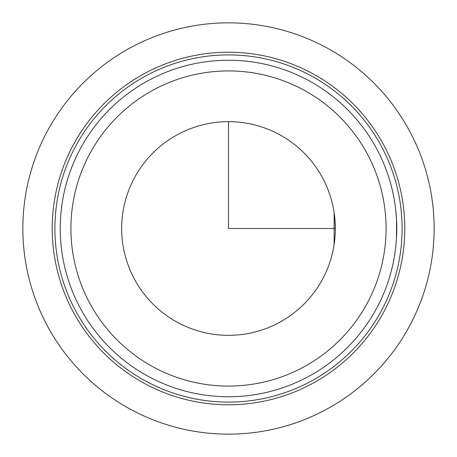 <?xml version="1.0" encoding="UTF-8"?>
<svg xmlns="http://www.w3.org/2000/svg" width="457" height="457" viewBox="0 0 457 457"><rect width="100%" height="100%" fill="white"/><g stroke="black" fill="none" stroke-linecap="round" stroke-linejoin="round"><path stroke-width="0.69" d="M396.51 237.691L396.505 219.234L395.739 210.026M334.096 244.712L334.153 212.665M396.51 219.309L396.505 237.766L395.979 244.712M334.124 212.471L334.633 216.315M334.924 219.206L335.329 228.5L228.5 228.5L228.5 121.671M334.798 239.16L334.153 244.341M134.746 177.282A106.829 106.829 0 0 1 279.718 134.746A106.829 106.829 0 0 1 322.254 279.718A106.829 106.829 0 0 1 177.282 322.254A106.829 106.829 0 0 1 134.746 177.282M73.805 143.989A176.271 176.271 0 0 1 313.011 73.805A176.271 176.271 0 0 1 383.195 313.011A176.271 176.271 0 0 1 143.989 383.195A176.271 176.271 0 0 1 73.805 143.989A176.271 176.271 0 0 1 313.011 73.805A176.271 176.271 0 0 1 383.195 313.011A176.271 176.271 0 0 1 143.989 383.195A176.271 176.271 0 0 1 73.805 143.989M376.162 309.166A168.262 168.262 0 0 1 147.834 376.162A168.262 168.262 0 0 1 80.838 147.834A168.262 168.262 0 0 1 309.166 80.838A168.262 168.262 0 0 1 376.162 309.166A168.262 168.262 0 0 1 147.834 376.162A168.262 168.262 0 0 1 80.838 147.834M434.15 228.5A205.65 205.65 0 0 1 228.5 434.15A205.65 205.65 0 0 1 22.85 228.5A205.65 205.65 0 0 1 228.5 22.85A205.65 205.65 0 0 1 434.15 228.5M76.153 145.269A173.603 173.603 0 0 1 311.731 76.153A173.603 173.603 0 0 1 380.847 311.731A173.603 173.603 0 0 1 145.269 380.847A173.603 173.603 0 0 1 76.153 145.269M366.788 304.048A157.574 157.574 0 0 1 152.952 366.788A157.574 157.574 0 0 1 90.212 152.952A157.574 157.574 0 0 1 304.048 90.212A157.574 157.574 0 0 1 366.788 304.048"/></g></svg>
